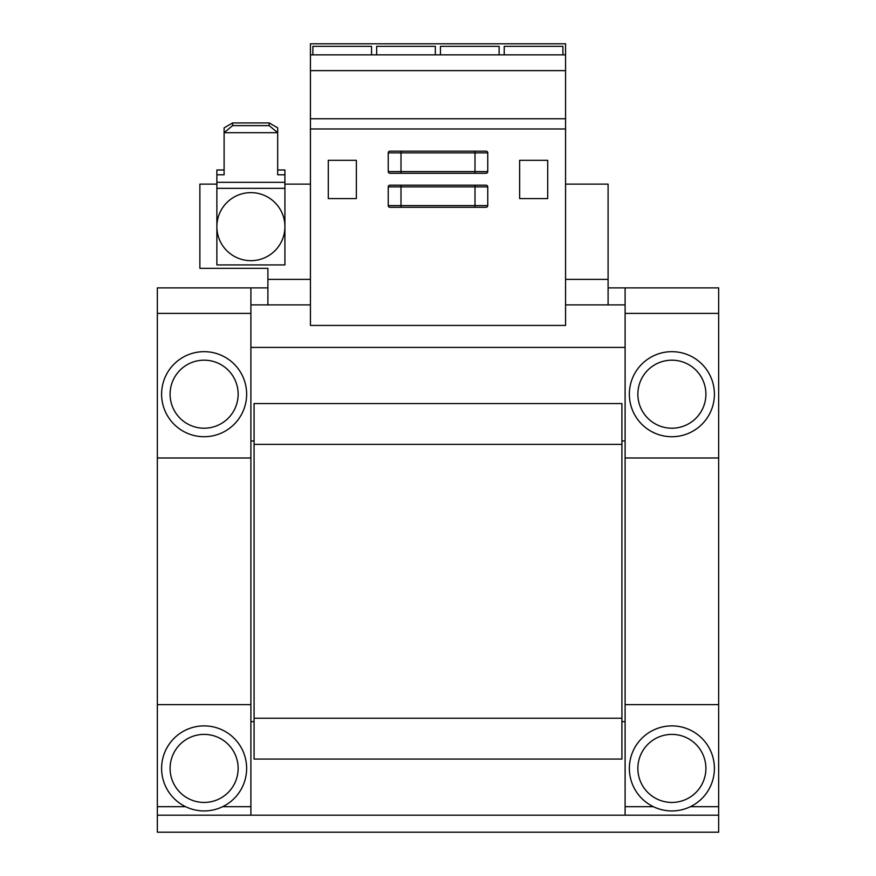 <?xml version="1.0" encoding="UTF-8"?>
<svg xmlns="http://www.w3.org/2000/svg" width="876" height="876" viewBox="0 0 876 876"><rect width="100%" height="100%" fill="white"/><g stroke="black" fill="none" stroke-linecap="round" stroke-linejoin="round"><path stroke-width="1.31" d="M250.897 192.632A34.022 34.022 0 0 1 284.919 226.654A34.022 34.022 0 0 1 250.897 260.676A34.022 34.022 0 0 1 216.876 226.654A34.022 34.022 0 0 1 250.897 192.632M170.097 393.926A34.022 34.022 0 0 1 204.393 360.178A34.022 34.022 0 0 1 238.141 394.463A34.022 34.022 0 0 1 203.845 428.211A34.022 34.022 0 0 1 170.097 393.926M246.638 394.539A42.519 42.519 0 0 0 204.458 351.67A42.519 42.519 0 0 0 161.6 393.861A42.519 42.519 0 0 0 203.779 436.719A42.519 42.519 0 0 0 246.638 394.539M712.681 382.21A42.519 42.519 0 0 0 659.891 353.4A42.519 42.519 0 0 0 631.081 406.19A42.519 42.519 0 0 0 683.871 435A42.519 42.519 0 0 0 712.681 382.21M639.239 403.792A34.022 34.022 0 0 1 662.289 361.558A34.022 34.022 0 0 1 704.523 384.608A34.022 34.022 0 0 1 681.473 426.831A34.022 34.022 0 0 1 639.239 403.792M637.859 768.416A34.022 34.022 0 0 1 671.881 734.395A34.022 34.022 0 0 1 705.903 768.416A34.022 34.022 0 0 1 671.881 802.438A34.022 34.022 0 0 1 637.859 768.416M714.4 768.416A42.519 42.519 0 0 0 671.881 725.886A42.519 42.519 0 0 0 629.362 768.416A42.519 42.519 0 0 0 671.881 810.935A42.519 42.519 0 0 0 714.4 768.416M170.097 768.416A34.022 34.022 0 0 1 204.119 734.395A34.022 34.022 0 0 1 238.141 768.416A34.022 34.022 0 0 1 204.119 802.438A34.022 34.022 0 0 1 170.097 768.416M246.638 768.416A42.519 42.519 0 0 0 204.119 725.886A42.519 42.519 0 0 0 161.6 768.416A42.519 42.519 0 0 0 204.119 810.935A42.519 42.519 0 0 0 246.638 768.416M310.433 184.124L284.919 184.124M216.876 184.124L199.87 184.124L199.87 268.33L267.903 268.33L267.903 304.892L250.897 304.892M625.103 304.892L565.567 304.892M608.097 287.886L718.659 287.886L718.659 457.984L625.103 457.984L625.103 287.886M310.433 304.892L267.903 304.892M250.897 287.886L250.897 457.984L157.341 457.984L157.341 287.886L267.903 287.886M608.097 304.892L608.097 184.124L565.567 184.124M254.084 444.384L254.084 403.562L621.916 403.562L621.916 444.384L254.084 444.384L254.084 759.054L621.916 759.054L621.916 718.232L254.084 718.232M621.916 444.384L621.916 718.232M250.897 721.638L254.084 721.638M621.916 721.638L625.103 721.638M625.103 815.195L625.103 704.632L718.659 704.632L718.659 815.195L157.341 815.195L157.341 704.632L250.897 704.632L250.897 815.195M157.341 815.195L157.341 832.2L718.659 832.2L718.659 815.195M718.659 704.632L718.659 457.984M625.103 704.632L625.103 457.984M250.897 457.984L250.897 704.632M157.341 457.984L157.341 704.632M250.897 347.422L625.103 347.422M250.897 440.967L254.084 440.967M621.916 440.967L625.103 440.967M310.433 54.859L310.433 43.8L565.567 43.8L565.567 54.859L310.433 54.859L310.433 325.423L565.567 325.423L565.567 128.969L310.433 128.969M547.708 160.319L519.643 160.319L519.643 198.589L547.708 198.589L547.708 160.319M486.049 207.294L389.951 207.294A1.697 1.697 0 0 1 388.243 205.597L388.243 186.884A1.697 1.697 0 0 1 389.951 185.186L401 185.186L389.951 185.186A1.697 1.697 0 0 0 388.243 186.884L401 186.884L401 205.597L475 205.597L475 186.884L401 186.884L401 185.186L486.049 185.186A1.697 1.697 0 0 1 487.757 186.884L487.757 205.597A1.697 1.697 0 0 1 486.049 207.294L475 207.294L475 205.597L487.757 205.597M565.567 54.859L565.567 70.627L310.433 70.627M565.567 70.627L565.567 118.764L310.433 118.764M565.567 118.764L565.567 128.969M401 207.294L389.951 207.294A1.697 1.697 0 0 1 388.243 205.597L401 205.597L401 207.294M486.049 173.273L389.951 173.273A1.697 1.697 0 0 1 388.243 171.576L388.243 152.862A1.697 1.697 0 0 1 389.951 151.165L486.049 151.165A1.697 1.697 0 0 1 487.757 152.862L487.757 171.576A1.697 1.697 0 0 1 486.049 173.273A1.697 1.697 0 0 0 487.757 171.576L475 171.576L475 152.862L401 152.862L401 171.576L475 171.576L475 173.273M356.357 160.319L328.292 160.319L328.292 198.589L356.357 198.589L356.357 160.319M435.339 54.859L435.339 46.351L376.658 46.351L376.658 54.859M371.555 54.859L371.555 46.351L312.874 46.351L312.874 54.859M499.123 54.859L499.123 46.351L440.442 46.351L440.442 54.859M562.918 54.859L562.918 46.351L504.226 46.351L504.226 54.859M269.184 125.618L269.184 122.925L277.681 127.874L277.681 174.784L284.919 174.784L284.919 182.328L216.876 182.328L216.876 174.784L224.103 174.784L224.103 132.692L232.611 125.618L269.184 125.618L277.681 132.692L224.103 132.692L224.103 127.874L232.611 122.925L232.611 125.618M269.184 122.925L232.611 122.925M216.876 174.784L216.876 169.977L224.103 169.977M277.681 169.977L284.919 169.977L284.919 174.784M216.876 182.328L216.876 264.924L284.919 264.924L284.919 182.328M267.903 279.378L310.433 279.378M565.567 279.378L608.097 279.378M250.897 313.4L157.341 313.4M625.103 313.4L718.659 313.4M718.659 806.687L690.419 806.687M653.343 806.687L625.103 806.687M250.897 806.687L222.657 806.687M185.581 806.687L157.341 806.687M486.049 151.165A1.697 1.697 0 0 1 487.757 152.862L475 152.862L475 151.165M389.951 173.273A1.697 1.697 0 0 1 388.243 171.576L401 171.576L401 173.273M389.951 151.165A1.697 1.697 0 0 0 388.243 152.862L401 152.862L401 151.165M487.757 186.884L475 186.884L475 185.186M216.876 188.34L284.919 188.34"/></g></svg>
